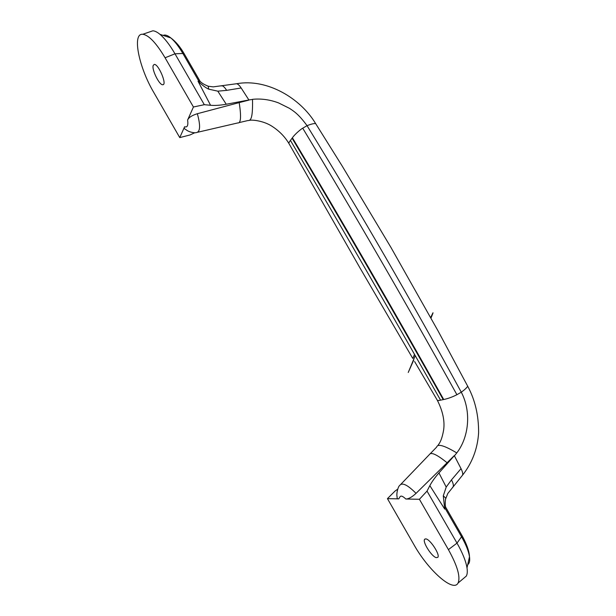 <?xml version="1.0" encoding="UTF-8"?>
<svg xmlns="http://www.w3.org/2000/svg" width="616" height="616" viewBox="0 0 616 616"><rect width="100%" height="100%" fill="white"/><g stroke="black" fill="none" stroke-linecap="round" stroke-linejoin="round"><path stroke-width="0.92" d="M412.458 357.904L360.09 268.114L289.25 144.067C288.581 143.459 288.973 142.242 290.436 140.425L292.4 137.768C295.38 133.51 302.033 128.351 302.726 128.205L307.045 125.664C311.211 124.039 314.075 123.354 315.638 123.608L316.616 125.125M467.067 385.008L467.706 386.232C466.697 387.841 464.556 389.836 461.292 392.207C411.788 301.324 360.375 212.481 307.045 125.664C298.321 113.729 293.686 111.203 289.466 108.331L278.524 102.895C269.831 99.646 261.161 98.452 252.514 99.322M454.493 455.732L456.779 452.914C468.507 437.876 471.833 412.32 461.292 392.207L456.903 394.71C452.452 396.997 448.055 398.598 443.72 399.522L440.571 400.161C438.346 400.685 437.191 400.593 437.091 399.876L414.607 361.538M461.954 475.883L462.577 475.136C472.233 462.847 477.577 448.748 478.609 432.832C478.717 415.407 475.082 399.876 467.706 386.24L437.999 330.823L390.983 247.493L342.057 165.82L315.654 123.608M153.207 65.427L154.231 64.434C158.412 63.633 167.359 84.869 162.824 84.723C159.521 85.562 151.544 69.6 153.207 65.427M237.66 122.931C240.895 123.523 241.403 116.747 239.185 102.61L248.849 100.123M248.849 99.961L252.514 99.438C252.837 117.356 251.135 120.759 247.925 120.551M239.185 102.61L197.343 113.714C200.724 125.957 200.269 132.271 195.98 132.648C195.657 133.041 189.22 132.625 185.678 129.414C184.253 128.929 183.899 128.036 184.608 126.757L179.756 137.607L153.677 92.269C138.931 67.421 131.793 33.072 142.766 34.265C148.818 35.151 156.256 42.989 165.08 57.781L193.432 106.999L204.312 104.689L174.983 53.808L182.875 53.477L199.315 81.997L200.208 81.535M248.941 99.977L226.241 104.25C220.151 105.321 214.93 105.659 210.556 105.274L204.312 104.689M197.343 113.714C191.984 115.369 188.735 117.479 187.611 120.028L193.432 106.999M194.81 132.725L190.013 134.958L179.756 137.607M198.052 81.235L199.315 81.997M226.249 104.243L217.818 91.191M235.697 83.868L236.683 83.73C238.045 84.092 239.524 85.508 241.149 87.98L226.657 90.367L217.841 91.168L208.762 89.174C205.274 87.703 200.916 83.999 198.029 81.212L210.556 105.274M241.164 87.98L248.81 99.846M226.657 90.367C224.994 87.703 223.477 86.178 222.114 85.786L221.098 85.94M315.638 123.608C300.747 98.56 267.329 78.209 236.683 83.722L213.221 86.871L208.185 86.209L208.762 89.174M207.022 85.786L208.185 86.209C202.11 83.699 202.202 82.952 200.285 81.659L184.153 53.692L182.875 53.477C178.756 46.416 174.736 41.233 170.817 37.93C167.637 35.343 165.08 34.504 163.163 35.405M149.811 31.847L152.845 30.808C154.855 30.892 157.226 32.078 159.975 34.35C164.819 38.462 169.824 44.953 174.983 53.808L165.08 57.781M445.453 499.43L447.786 493.508L462.577 475.121C463.016 473.719 462.5 471.571 461.038 468.668L454.423 455.832M429.367 454.616C430.938 451.767 436.852 454.477 447.093 462.755L416.046 493.354C411.873 497.189 408.462 499.075 405.798 499.006L419.411 499.283L427.027 491.098L457.01 543.12L448.41 549.618L419.411 499.283M405.798 499.006C402.926 496.219 401.016 495.449 400.069 496.696L398.768 498.868C397.42 498.945 396.873 498.344 397.143 497.05C396.065 493.732 398.275 486.178 399.615 485.562C402.025 482.159 407.499 484.761 416.046 493.354M397.69 489.158L394.995 491.106L387.441 498.637L398.768 498.868M387.441 498.637L414.067 544.914C428.105 570.046 453.23 592.723 458.042 583.067C460.653 577.069 457.442 565.919 448.41 549.618M425.764 538.9C429.968 538.908 440.402 554.847 437.807 557.349L436.159 557.626C431.454 556.417 422.168 541.58 424.663 539.277L425.764 538.9M463.971 578.062L466.273 576.114C467.313 574.32 467.559 571.586 467.005 567.921C465.888 561.122 462.554 552.852 457.01 543.12L461.538 536.782C465.958 544.544 468.607 551.166 469.492 556.656C470.07 560.722 469.484 563.37 467.737 564.61M445.707 498.09L443.289 495.826L444.721 509.093L444.721 507.607L445.691 507.268M446.223 487.025L443.289 495.826M461.038 468.668L451.474 479.887L446.238 487.002M451.474 479.887C453.068 482.89 453.653 485.131 453.245 486.594M453.237 486.609L452.614 487.356M454.369 455.64L438.946 472.926L446.192 487.033M438.938 472.934C434.873 477.593 431.839 481.835 429.853 485.639L427.027 491.098M456.779 452.914C444.328 445.499 437.63 443.543 436.682 447.047L430.353 453.584M447.093 462.755L454.208 455.663M456.903 394.71C406.776 304.242 355.378 215.407 302.726 128.205M443.72 399.522C394.132 311.018 343.69 223.77 292.4 137.768M443.22 399.638C393.624 311.28 343.243 224.132 292.076 138.184M440.571 400.161C390.937 312.628 340.894 226.049 290.436 140.425M187.611 120.028C188.365 125.394 187.364 127.635 184.608 126.757M184.608 54.477L184.153 53.692C180.18 46.793 175.737 41.542 170.817 37.93L159.975 34.35M461.653 534.957L462.054 535.65L461.538 536.782L444.721 507.615M444.721 509.093L429.845 485.639M412.674 358.273C413.205 357.542 411.696 361.33 414.506 354.339M430.707 317.563C433.733 310.965 433.826 311.142 430.992 318.087M415.246 355.64L408.246 372.464L413.729 360.052M163.379 84.484L162.824 84.723M247.909 120.544L239.116 122.599M237.66 122.969L197.759 132.232M288.812 143.32C284.538 136.244 278.625 130.361 271.055 125.672C262.739 120.667 251.898 119.666 249.726 120.32M152.845 30.808L142.766 34.265M445.715 498.098C445.114 501.747 445.068 504.72 445.576 507.022L462.054 535.65C467.76 545.968 469.384 552.899 469.492 556.656L467.005 567.921M466.273 576.114L458.042 583.067M437.876 445.576C439.031 443.605 441.641 441.433 443.659 429.814C444.868 420.928 442.788 411.142 437.429 400.462M429.329 454.623L400.8 484.338M425.109 538.962L424.663 539.277"/></g></svg>
